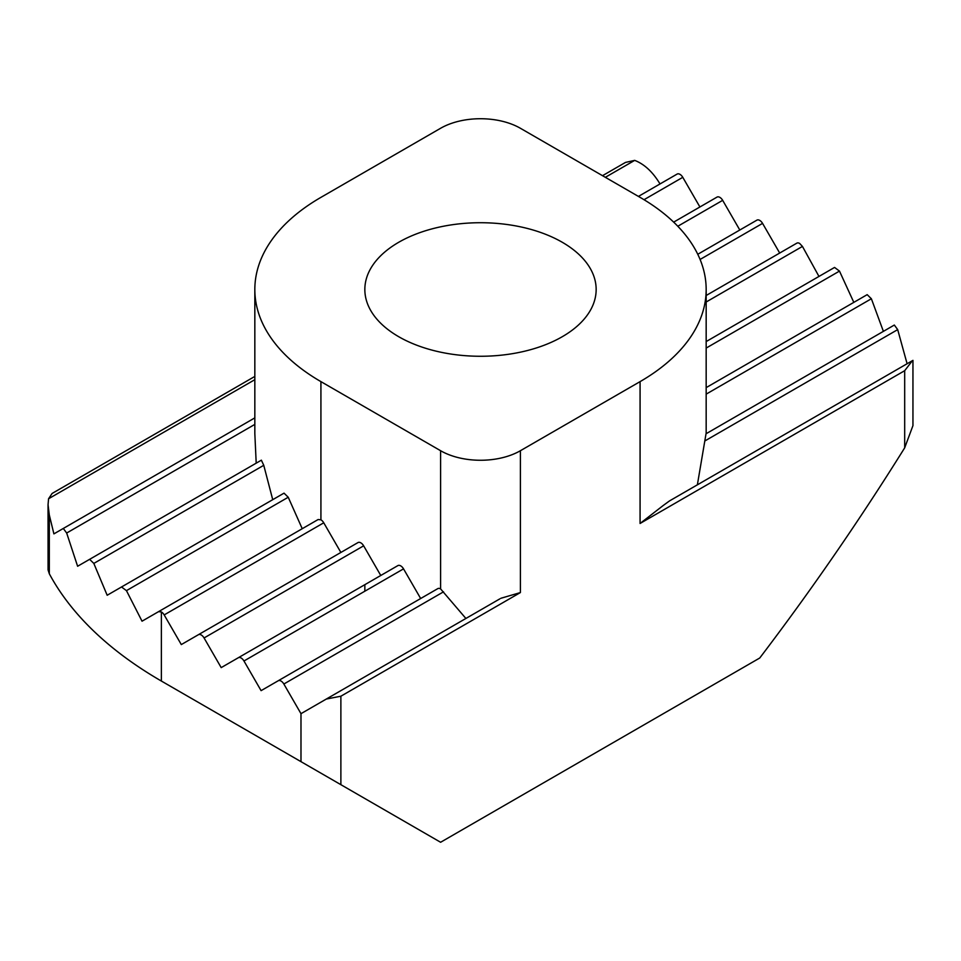 <?xml version="1.0" encoding="UTF-8"?>
<svg xmlns="http://www.w3.org/2000/svg" width="961" height="961" viewBox="0 0 961 961"><rect width="100%" height="100%" fill="white"/><g stroke="black" fill="none" stroke-linecap="round" stroke-linejoin="round"><path stroke-width="1.44" d="M663.222 505.498L669.457 500.945L912.433 360.663L904.685 370.694L640.074 523.469L663.222 505.498M520.394 450.721L640.074 381.625A225.667 130.288 0 0 0 706.167 289.501A225.667 130.288 0 0 0 640.074 197.365L520.394 128.269A56.411 32.566 0 0 0 440.606 128.269L320.926 197.365A225.667 130.288 0 0 0 254.833 289.501A225.667 130.288 0 0 0 320.926 381.625L440.606 450.721A56.411 32.566 0 0 0 520.394 450.721L520.394 592.565L340.879 696.208L326.32 699.043L499.852 598.859M520.394 592.565L500.861 598.283M562.281 242.28A115.656 66.777 0 0 0 436.246 227.805A115.656 66.777 0 0 0 364.844 289.501A115.656 66.777 0 0 0 398.719 336.71A115.656 66.777 0 0 0 524.754 351.185A115.656 66.777 0 0 0 596.156 289.501A115.656 66.777 0 0 0 562.281 242.28M706.167 295.495L796.825 243.157A5.646 3.255 60 0 1 799.636 243.433L802.447 246.424L818.964 276.432M323.749 522.796L164.175 614.92A5.646 3.255 60 0 0 161.364 611.941L158.553 611.652L318.139 519.529L320.926 519.817A5.646 3.255 60 0 1 323.749 522.796L340.879 552.455M164.175 614.92L181.305 644.579L198.434 634.692A5.646 3.255 60 0 1 204.068 637.96L221.198 667.619L238.328 657.732A5.646 3.255 60 0 1 243.962 660.988L261.092 690.647L278.222 680.76A5.646 3.255 60 0 1 283.855 684.016L300.985 713.675L326.32 699.043M318.139 519.529L142.036 621.19L126.444 590.643L121.518 586.979L107.176 595.255L93.818 563.422L89.625 559.326L77.613 566.257L66.669 533.031L63.306 528.454L53.9 533.884L49.311 515.036L49.311 573.765A451.334 260.575 0 0 0 161.352 681.037A451.334 260.575 0 0 0 161.364 681.037L300.985 761.653L300.985 713.675M834.556 267.434L706.167 341.563L834.556 267.434L839.482 271.098L853.824 302.379M198.434 634.692L357.997 542.569A5.646 3.255 60 0 1 363.642 545.824L380.772 575.483M867.182 294.655L706.167 387.619L867.182 294.655L871.375 298.751L883.387 331.365M238.328 657.732L397.89 565.597A5.646 3.255 60 0 1 403.536 568.864L420.666 598.523M697.374 484.825L706.023 433.771L894.331 325.046L897.694 329.623L907.1 363.738M278.222 680.76L437.784 588.637A5.646 3.255 60 0 1 440.606 588.913L440.606 450.721M465.893 618.464L440.606 588.913M912.433 360.663L911.689 361.096M697.77 254.281L756.932 220.129A5.646 3.255 60 0 1 762.566 223.384L779.695 253.043M121.518 586.979L284.036 493.149L288.228 497.245L302.234 528.706M673.661 222.135L717.038 197.089A5.646 3.255 60 0 1 722.672 200.344L739.802 230.015M89.625 559.326L261.368 460.175L263.758 465.304L272.732 499.672M638.416 196.416L677.145 174.061A5.646 3.255 60 0 1 682.778 177.317L699.908 206.975M254.833 289.501L254.833 433.687L256.203 463.154M254.833 417.879L63.306 528.454M660.015 183.947C652.843 172.007 644.399 164.151 634.68 160.379L605.334 177.317M254.833 379.679L48.567 498.759L48.05 504.693L49.311 515.036M340.879 696.208L340.879 784.681L440.606 842.268L759.743 658.009C810.964 590.667 859.278 520.61 904.685 447.838L904.685 370.694M161.364 611.941L161.364 681.037L281.032 750.133A282.078 162.853 180 0 1 280.204 749.652M49.311 573.765L48.074 569.933L48.05 504.693M340.879 784.681L300.985 761.653M912.95 360.363L912.95 425.603L904.685 447.838M48.567 498.759L52.11 493.461L254.833 376.424M602.511 175.683L625.503 162.421L634.68 160.379M802.447 246.424L706.167 302.006M839.482 271.098L706.167 348.074M363.642 545.824L204.068 637.96M871.375 298.751L706.167 394.142M403.536 568.864L243.962 660.988M894.331 325.046L706.023 433.771M897.694 329.623L705.254 440.727M443.526 591.832L283.855 684.016M762.566 223.384L700.088 259.458M288.228 497.245L126.444 590.643M722.672 200.344L677.805 226.255M263.758 465.304L93.818 563.422M682.778 177.317L644.014 199.708M254.833 424.39L66.669 533.031M640.074 381.625L640.074 523.469M320.926 381.625L320.926 519.817M364.844 591.195L364.844 584.684M706.167 289.501L706.167 433.687M281.032 750.133L161.364 681.037"/></g></svg>

